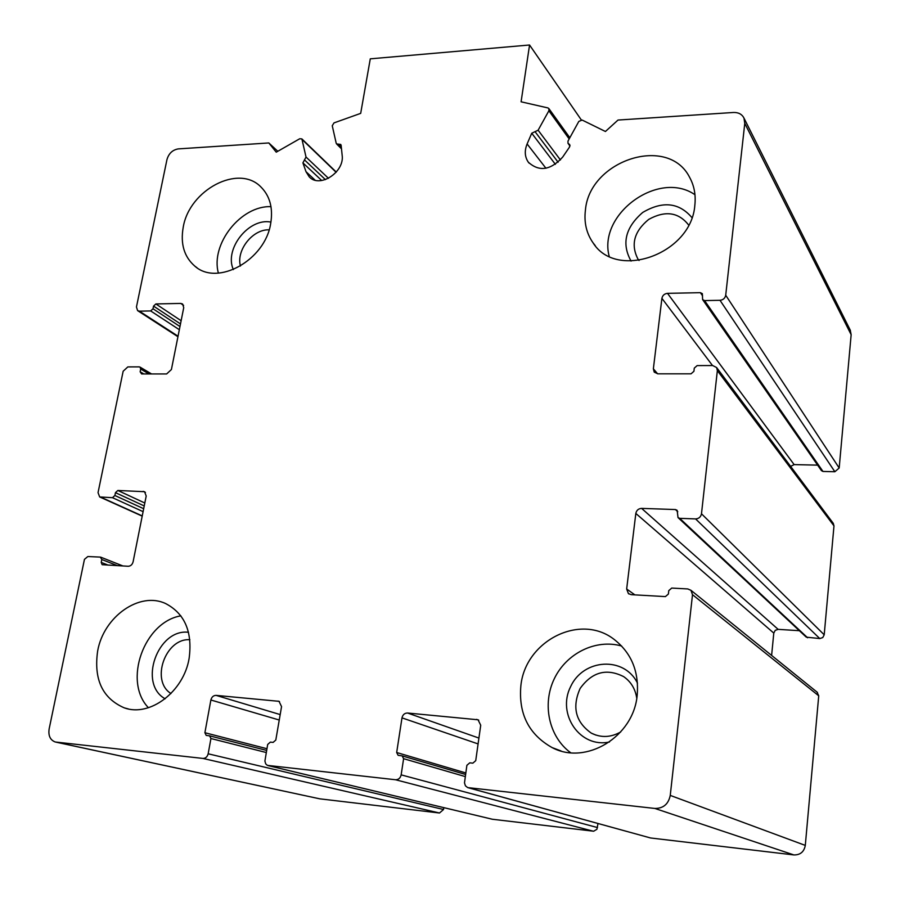 <?xml version="1.0" encoding="UTF-8"?>
<svg xmlns="http://www.w3.org/2000/svg" width="900" height="900" viewBox="0 0 900 900"><rect width="100%" height="100%" fill="white"/><g stroke="black" fill="none" stroke-linecap="round" stroke-linejoin="round"><path stroke-width="1.35" d="M189.877 639.72C165.499 637.875 150.244 680.839 170.977 693.529M636.761 698.242C635.344 688.916 630.979 681.716 623.644 676.62C606.521 668.014 592.02 671.962 580.129 688.466C571.837 707.141 575.572 722.036 591.322 733.14C601.043 737.944 610.852 737.539 620.73 731.936M688.646 225.079L688.545 224.91C678.476 212.164 665.201 210.33 648.72 219.398C634.163 231.345 630.551 244.541 637.909 258.986L639.056 260.516M269.111 229.838C252.743 229.061 235.991 250.245 240.446 266.051M816.998 692.089L818.73 695.801L805.298 845.404C804.082 851.85 800.269 855.023 793.89 854.933L650.587 837.979L468.405 787.793M407.543 713.014C404.618 713.07 402.761 714.69 401.985 717.874L396.675 752.512L398.126 755.325L402.154 755.876L403.605 758.689L401.152 774.866C400.365 778.117 398.486 779.738 395.539 779.749L267.424 765.383L265.714 763.898L264.904 761.051L267.683 744.469L270.349 742.117L273.127 742.399L275.805 740.048L281.554 706.601L279.011 701.325L216.067 695.374C213.424 695.441 211.703 696.982 210.881 699.998L204.896 732.724L206.213 735.413L209.61 735.84L210.938 738.529L208.159 753.795C207.326 756.866 205.583 758.408 202.928 758.43L55.238 741.994C50.209 740.036 48.172 735.705 49.129 729L84.454 559.35L87.84 556.538L100.339 557.1L101.812 559.519L101.216 562.41L102.15 564.694L128.205 566.269C130.669 566.123 132.3 564.637 133.099 561.825L146.205 496.035L144.562 491.704L117.855 490.466L115.459 492.66L114.885 495.495L112.489 497.689L99.675 496.946L98.044 492.626L123.154 371.239L127.834 366.907L139.23 366.874L140.051 367.11L140.692 369.045L140.141 371.767L141.604 373.939L166.646 373.939L171.405 369.54L183.735 307.642L182.599 303.998L180.731 303.424L155.88 303.941L153.551 306.101L153 308.767L150.671 310.939L139.343 311.152L137.61 310.635L136.451 306.979L166.961 159.581C168.773 153.428 172.564 149.873 178.301 148.894L268.819 142.954L276.244 152.179L299.745 138.746L301.882 138.915L306.022 157.039L302.906 162.877L306.011 171.697L309.15 176.749C319.466 188.595 344.767 172.181 342.146 155.216L341.145 145.361L340.74 144.439L336.566 143.91L336.195 143.201L332.257 125.764L333.968 122.906L360.686 113.366L370.282 58.837L529.56 45L521.089 101.801L547.942 107.933L548.899 108.619L548.876 110.779L538.121 130.207L531.743 133.234L527.108 143.955C524.34 150.829 524.745 156.893 528.322 162.18C539.134 172.001 550.586 170.303 562.669 157.095L569.531 147.037L569.7 144.596L567.99 143.28L568.001 141.064L578.824 121.41L582.143 120.049L605.43 131.49L618.019 120.049L733.511 112.478C738.45 112.331 741.938 114.188 743.962 118.058L744.773 123.356L725.715 295.234C725.062 298.249 723.161 299.947 720 300.296L704.576 300.589L702.619 299.588L702.349 293.67L700.391 292.669L667.508 293.344C664.436 293.704 662.569 295.369 661.905 298.339L653.366 368.809L654.232 372.127L657.821 373.815L691.054 373.815L693.923 371.284L694.283 368.123L697.151 365.591L712.71 365.546L716.625 367.537L717.356 370.62L701.482 513.776C700.796 516.994 698.827 518.704 695.576 518.918L679.702 518.332L678.015 517.579L677.137 510.311L675.428 509.546L641.61 508.387C638.449 508.601 636.514 510.289 635.827 513.45L626.659 589.005L628.391 593.561L631.215 594.664L665.415 596.599L668.385 594.034L668.768 590.636L671.738 588.071L687.746 588.938L690.952 590.299L692.505 594.686L670.252 795.409C668.43 804.139 663.311 808.481 654.874 808.447L467.674 787.601L465.412 785.79L464.49 782.854L466.886 765.315L469.755 762.84L472.849 763.155L475.729 760.669L480.724 725.242L478.035 719.775L407.543 713.014L478.912 738.067M597.994 823.511L596.914 829.283L593.663 831.217L492.334 819.248L268.335 765.664M443.801 807.649L443.543 809.505L439.493 813.004L319.759 798.829L56.07 742.174M268.819 142.954L277.774 151.245M529.56 45L581.276 119.88M850.23 330.098L851.153 334.699L839.183 468.011L834.863 471.735L822.971 471.454L821.43 470.621L702.72 299.734M817.627 465.131L794.137 464.614L790.616 466.38M833.175 523.215L833.985 525.881L824.209 634.793L822.758 637.571L819.776 638.561L806.299 637.166L678.24 517.793M799.369 630.697L778.151 629.359L775.226 630.349L773.786 633.094L771.615 655.436M585.439 209.981C589.567 160.222 668.171 134.438 689.648 177.401C694.226 185.749 695.959 195.053 694.834 205.301C691.403 254.014 616.68 280.609 593.123 242.933C586.44 233.393 583.875 222.412 585.439 209.981M520.875 685.643C525.364 640.811 580.275 612.889 614.115 639.394C631.406 652.928 639.101 671.524 637.189 695.194C633.656 736.785 585.967 765.675 552.105 747.585C528.784 734.445 518.377 713.801 520.875 685.643M97.672 650.88C103.77 616.455 139.804 591.154 165.746 603.619C184.838 613.676 192.623 631.935 189.124 658.395C183.701 691.673 149.884 717.266 124.312 707.873C102.454 698.366 93.566 679.365 97.672 650.88M183.229 227.194C189.304 189.9 238.523 163.8 260.843 186.896C269.921 195.941 273.206 208.125 270.697 223.459C265.196 260.213 217.507 286.594 194.861 266.164C184.151 256.871 180.281 243.877 183.229 227.194M270.99 206.662C240.941 205.346 210.308 244.091 218.396 273.127M270.934 222.097C248.861 217.575 223.954 249.053 233.359 269.584M694.969 194.726C658.766 169.65 597.825 213.986 609.188 256.286M691.92 217.575C678.971 202.455 662.569 200.756 642.69 212.468C625.298 227.588 621.428 243.799 631.08 261.09M621.653 646.031C595.946 638.685 566.516 653.164 554.321 678.69C541.935 704.126 548.809 736.751 570.634 752.704M637.492 683.145C624.251 656.021 583.369 658.631 570.611 686.655C556.65 714.127 580.084 748.485 609.491 741.982M180.866 615.847C144.146 621.911 122.805 681.221 148.421 707.726M188.516 632.284C157.714 628.436 137.925 683.887 165.139 698.783M692.505 594.686L818.73 695.801M670.252 795.409L805.298 845.404M654.874 808.447L793.89 854.933M468.731 787.849L650.587 837.979M476.55 719.37L478.755 720.202M401.985 717.874L478.091 743.918M396.675 752.512L465.806 772.942M403.605 758.689L465.289 776.587M401.152 774.866L597.499 827.561M395.539 779.749L593.235 831.184M268.549 765.697L492.334 819.248M277.999 701.089L279.506 701.561M216.067 695.374L280.181 714.577M210.881 699.998L279.248 720.023M204.896 732.724L266.951 748.71M210.938 738.529L266.287 752.535M208.159 753.795L443.543 809.505M202.928 758.43L439.493 813.004M56.43 742.219L319.759 798.829M101.812 559.519L117.405 565.661M101.216 562.41L108.214 565.144M143.179 491.332L145.417 492.401M117.855 490.466L144.81 503.01M115.459 492.66L144.225 505.946M114.885 495.495L143.685 508.714M112.489 497.689L143.1 511.639M100.935 497.261L142.245 515.914M140.692 369.045L148.961 373.939M140.141 371.767L143.831 373.939M180.731 303.424L183.6 305.381M155.88 303.941L181.125 320.726M153.551 306.101L180.484 323.921M153 308.767L179.966 326.52M150.671 310.939L179.336 329.704M139.343 311.152L178.042 336.206M302.265 139.646L336.116 172.271M306.022 157.039L328.478 178.324M304.436 159.851L325.406 179.629M302.906 162.877L321.716 180.518M306.011 171.697L315.124 180.18M338.647 144.169L341.291 146.812M548.876 110.779L569.171 138.949M538.121 130.207L560.419 159.953M534.994 131.602L558.101 162.225M531.743 133.234L555.368 164.329M527.108 143.955L545.94 168.255M568.845 143.933L569.993 145.53M744.773 123.356L851.153 334.699M725.715 295.234L839.183 468.011M720 300.296L834.863 471.735M704.576 300.589L822.971 471.454M700.391 292.669L702.574 295.83M667.508 293.344L794.137 464.614M661.905 298.339L712.519 365.558M653.366 368.809L657.63 373.815M717.356 370.62L833.985 525.881M701.482 513.776L824.209 634.793M695.576 518.918L819.776 638.561M679.702 518.332L807.615 637.774M675.428 509.546L677.768 511.74M641.61 508.387L778.151 629.359M635.827 513.45L773.786 633.094M626.659 589.005L634.86 594.866M595.856 735.075L591.322 733.14M638.989 260.426L637.909 258.986M553.084 748.046L560.036 750.668M402.154 755.876L465.581 774.472M209.61 735.84L266.659 750.42M100.89 557.235L122.974 565.976M99.945 497.059L142.2 516.127M140.051 367.11L151.549 373.939M137.801 310.759L177.941 336.724M301.882 138.915L336.285 172.08M309.15 176.749L309.904 177.446M336.634 143.989L341.494 148.838M548.899 108.619L569.835 137.745M528.322 162.18L529.031 163.08M568.058 143.37L569.97 146.002M743.962 118.058L850.433 330.502M716.625 367.537L833.377 523.485M628.391 593.561L628.988 593.989M690.952 590.299L817.47 692.46M196.999 267.727L194.861 266.164M595.305 245.7L593.123 242.933M561.06 750.96L552.105 747.585M128.374 708.941L124.312 707.873"/></g></svg>
